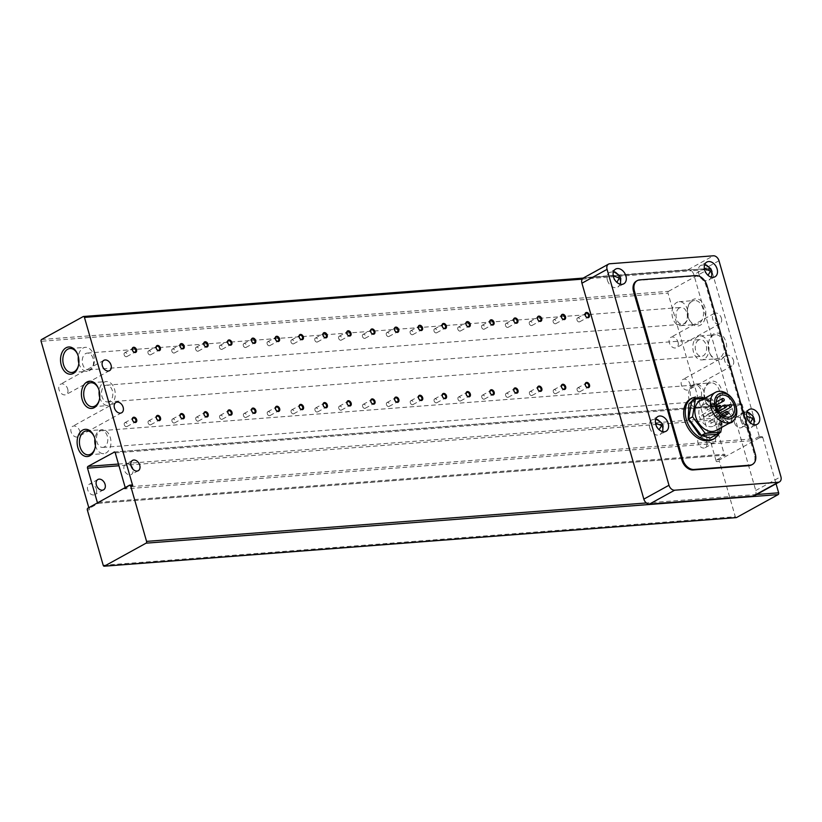 <?xml version="1.0" encoding="UTF-8"?>
<svg xmlns="http://www.w3.org/2000/svg" width="822" height="822" viewBox="0 0 822 822"><rect width="100%" height="100%" fill="white"/><g stroke="black" fill="none" stroke-linecap="round" stroke-linejoin="round"><path stroke-width="0.62" stroke-dasharray="4.11 3.08" d="M740.889 420.72A8.415 5.96 61.1 0 0 751.164 427.615A8.415 5.96 61.1 0 0 753.322 419.765A8.415 5.96 61.1 0 0 743.037 412.87A8.415 5.96 61.1 0 0 740.889 420.72M649.699 427.728A8.415 5.96 61.1 0 0 659.984 434.622A8.415 5.96 61.1 0 0 662.131 426.772A8.415 5.96 61.1 0 0 651.856 419.878A8.415 5.96 61.1 0 0 649.699 427.728M698.608 273.264A8.415 5.96 61.1 0 0 708.883 280.158A8.415 5.96 61.1 0 0 711.04 272.308A8.415 5.96 61.1 0 0 700.755 265.414A8.415 5.96 61.1 0 0 698.608 273.264M607.417 280.271A8.415 5.96 61.1 0 0 617.702 287.166A8.415 5.96 61.1 0 0 619.85 279.316A8.415 5.96 61.1 0 0 609.575 272.431A8.415 5.96 61.1 0 0 607.417 280.271M722.497 418.316A6.175 4.377 61.1 0 0 730.039 423.371A6.175 4.377 61.1 0 0 731.621 417.617A6.175 4.377 61.1 0 0 724.079 412.562A6.175 4.377 61.1 0 0 722.497 418.316M690.12 384.275A5.888 4.172 -118.9 0 1 688.61 389.762A5.888 4.172 -118.9 0 1 681.417 384.943A5.888 4.172 -118.9 0 1 682.918 379.445A5.888 4.172 -118.9 0 1 690.12 384.275M733.471 360.375A5.888 4.172 -118.9 0 1 731.96 365.862A5.888 4.172 -118.9 0 1 724.768 361.043A5.888 4.172 -118.9 0 1 726.278 355.546A5.888 4.172 -118.9 0 1 733.471 360.375M678.037 342.147A5.888 4.172 -118.9 0 1 676.527 347.634A5.888 4.172 -118.9 0 1 669.334 342.815A5.888 4.172 -118.9 0 1 670.844 337.318A5.888 4.172 -118.9 0 1 678.037 342.147M721.387 318.237A5.888 4.172 -118.9 0 1 719.887 323.734A5.888 4.172 -118.9 0 1 712.684 318.915A5.888 4.172 -118.9 0 1 714.195 313.418A5.888 4.172 -118.9 0 1 721.387 318.237M715.397 437.417A5.888 4.172 -118.9 0 1 713.897 442.914A5.888 4.172 -118.9 0 1 706.694 438.085A5.888 4.172 -118.9 0 1 708.204 432.598A5.888 4.172 -118.9 0 1 715.397 437.417M706.725 442.195A5.888 4.172 -118.9 0 1 705.225 447.692A5.888 4.172 -118.9 0 1 698.022 442.873A5.888 4.172 -118.9 0 1 699.532 437.376A5.888 4.172 -118.9 0 1 706.725 442.195M96.4 489.1A5.888 4.172 -118.9 0 1 94.89 494.597A5.888 4.172 -118.9 0 1 87.697 489.778A5.888 4.172 -118.9 0 1 89.208 484.281A5.888 4.172 -118.9 0 1 96.4 489.1M79.785 431.18A5.888 4.172 -118.9 0 1 78.285 436.677A5.888 4.172 -118.9 0 1 71.082 431.848A5.888 4.172 -118.9 0 1 72.593 426.351A5.888 4.172 -118.9 0 1 79.785 431.18M67.712 389.053A5.888 4.172 -118.9 0 1 66.202 394.539A5.888 4.172 -118.9 0 1 59.009 389.72A5.888 4.172 -118.9 0 1 60.509 384.223A5.888 4.172 -118.9 0 1 67.712 389.053M78.532 365.328A12.022 8.076 -94.4 0 0 78.614 364.999A12.022 8.076 -94.4 0 0 78.357 356.409A12.022 8.076 -94.4 0 0 77.843 354.888A12.022 8.076 -94.4 0 0 77.71 354.57M99.4 399.574A12.022 8.076 -94.4 0 0 99.483 399.235A12.022 8.076 -94.4 0 0 99.226 390.645A12.022 8.076 -94.4 0 0 98.702 389.125A12.022 8.076 -94.4 0 0 98.568 388.806M709.54 381.942A13.645 9.165 -94.4 0 0 704.485 389.649A13.645 9.165 -94.4 0 0 705.368 401.126A13.645 9.165 -94.4 0 0 716.887 407.558A13.645 9.165 -94.4 0 0 721.644 390.101A13.645 9.165 -94.4 0 0 709.54 381.942M715.243 406.119A12.022 8.076 85.6 0 1 712.931 406.828A12.022 8.076 85.6 0 1 705.101 400.458A12.022 8.076 85.6 0 1 704.32 390.358A12.022 8.076 85.6 0 1 708.78 383.566A12.022 8.076 85.6 0 1 711.092 382.867A12.022 8.076 85.6 0 1 719.836 392.464A12.022 8.076 85.6 0 1 715.243 406.119M698.659 323.786A12.022 8.076 85.6 0 1 696.347 324.485A12.022 8.076 85.6 0 1 688.517 318.124A12.022 8.076 85.6 0 1 688.004 316.604A12.022 8.076 85.6 0 1 687.747 308.014A12.022 8.076 85.6 0 1 692.196 301.232A12.022 8.076 85.6 0 1 694.508 300.523A12.022 8.076 85.6 0 1 702.861 308.414A12.022 8.076 85.6 0 1 698.659 323.786M688.199 317.066A13.645 9.165 -94.4 0 0 688.785 318.792A13.645 9.165 -94.4 0 0 700.878 324.865A13.645 9.165 -94.4 0 0 705.071 307.767A13.645 9.165 -94.4 0 0 696.224 298.787A13.645 9.165 -94.4 0 0 687.901 307.315A13.645 9.165 -94.4 0 0 688.199 317.066M713.825 333.845A13.645 9.165 -94.4 0 0 708.769 341.551A13.645 9.165 -94.4 0 0 709.653 353.028A13.645 9.165 -94.4 0 0 721.171 359.461A13.645 9.165 -94.4 0 0 725.929 342.003A13.645 9.165 -94.4 0 0 713.825 333.845M719.527 358.022A12.022 8.076 85.6 0 1 717.216 358.731A12.022 8.076 85.6 0 1 709.386 352.361A12.022 8.076 85.6 0 1 708.605 342.25A12.022 8.076 85.6 0 1 713.054 335.468A12.022 8.076 85.6 0 1 715.376 334.76A12.022 8.076 85.6 0 1 724.12 344.367A12.022 8.076 85.6 0 1 719.527 358.022M131.037 465.817A5.888 4.172 61.1 0 0 125.622 464.204A5.888 4.172 61.1 0 0 124.112 469.701A5.888 4.172 61.1 0 0 131.315 474.52A5.888 4.172 61.1 0 0 132.835 469.085M749.263 418.717A5.795 4.11 -118.9 0 1 747.784 424.121A5.795 4.11 -118.9 0 1 746.54 424.491A5.795 4.11 -118.9 0 1 740.694 419.374A5.795 4.11 -118.9 0 1 742.184 413.969A5.795 4.11 -118.9 0 1 743.417 413.6A5.795 4.11 -118.9 0 1 749.263 418.717M734.508 422.785A5.795 4.11 61.1 0 0 741.598 427.532A5.795 4.11 61.1 0 0 743.078 422.128A5.795 4.11 61.1 0 0 735.998 417.381A5.795 4.11 61.1 0 0 734.508 422.785M95.424 445.616A12.022 8.076 -94.4 0 0 95.455 445.75A12.022 8.076 -94.4 0 0 103.808 453.641A12.022 8.076 -94.4 0 0 110.312 437.561A12.022 8.076 -94.4 0 0 101.969 429.68A12.022 8.076 -94.4 0 0 94.9 438.886M95.116 447.671A12.022 8.076 -94.4 0 0 95.198 447.332A12.022 8.076 -94.4 0 0 94.941 438.743A12.022 8.076 -94.4 0 0 94.417 437.222A12.022 8.076 -94.4 0 0 94.283 436.903M78.84 363.283A12.022 8.076 -94.4 0 0 78.881 363.416A12.022 8.076 -94.4 0 0 87.224 371.297A12.022 8.076 -94.4 0 0 93.729 355.227A12.022 8.076 -94.4 0 0 85.385 347.336A12.022 8.076 -94.4 0 0 78.326 356.543M99.709 397.519A12.022 8.076 -94.4 0 0 99.739 397.653A12.022 8.076 -94.4 0 0 108.093 405.544A12.022 8.076 -94.4 0 0 114.597 389.464A12.022 8.076 -94.4 0 0 106.244 381.572A12.022 8.076 -94.4 0 0 99.185 390.779M743.848 412.048A7.018 4.973 61.1 0 0 740.55 419.035A7.018 4.973 61.1 0 0 747.619 425.221A7.018 4.973 61.1 0 0 750.907 418.234A7.018 4.973 61.1 0 0 743.848 412.048M699.871 407.301A12.022 8.076 85.6 0 1 697.559 408.01A12.022 8.076 85.6 0 1 688.815 398.413A12.022 8.076 85.6 0 1 693.398 384.747A12.022 8.076 85.6 0 1 695.71 384.049A12.022 8.076 85.6 0 1 704.454 393.646A12.022 8.076 85.6 0 1 699.871 407.301M683.288 324.967A12.022 8.076 85.6 0 1 680.976 325.666A12.022 8.076 85.6 0 1 672.232 316.069A12.022 8.076 85.6 0 1 676.825 302.414A12.022 8.076 85.6 0 1 679.136 301.705A12.022 8.076 85.6 0 1 687.88 311.302A12.022 8.076 85.6 0 1 683.288 324.967M704.156 359.204A12.022 8.076 85.6 0 1 701.834 359.913A12.022 8.076 85.6 0 1 693.09 350.306A12.022 8.076 85.6 0 1 697.683 336.65A12.022 8.076 85.6 0 1 699.995 335.941A12.022 8.076 85.6 0 1 708.739 345.548A12.022 8.076 85.6 0 1 704.156 359.204M576.972 320.005A2.199 1.562 61.1 0 0 579.654 321.803A2.199 1.562 61.1 0 0 580.219 319.748A2.199 1.562 61.1 0 0 577.527 317.95A2.199 1.562 61.1 0 0 576.972 320.005M553.134 321.834A2.199 1.562 61.1 0 0 555.816 323.632A2.199 1.562 61.1 0 0 556.381 321.587A2.199 1.562 61.1 0 0 553.699 319.779A2.199 1.562 61.1 0 0 553.134 321.834M529.306 323.663A2.199 1.562 61.1 0 0 531.988 325.461A2.199 1.562 61.1 0 0 532.553 323.416A2.199 1.562 61.1 0 0 529.861 321.618A2.199 1.562 61.1 0 0 529.306 323.663M505.468 325.491A2.199 1.562 61.1 0 0 508.15 327.3A2.199 1.562 61.1 0 0 508.715 325.245A2.199 1.562 61.1 0 0 506.033 323.447A2.199 1.562 61.1 0 0 505.468 325.491M481.641 327.331A2.199 1.562 61.1 0 0 484.322 329.129A2.199 1.562 61.1 0 0 484.888 327.074A2.199 1.562 61.1 0 0 482.195 325.276A2.199 1.562 61.1 0 0 481.641 327.331M457.803 329.16A2.199 1.562 61.1 0 0 460.484 330.958A2.199 1.562 61.1 0 0 461.05 328.913A2.199 1.562 61.1 0 0 458.368 327.105A2.199 1.562 61.1 0 0 457.803 329.16M433.975 330.989A2.199 1.562 61.1 0 0 436.657 332.787A2.199 1.562 61.1 0 0 437.222 330.742A2.199 1.562 61.1 0 0 434.53 328.944A2.199 1.562 61.1 0 0 433.975 330.989M410.137 332.818A2.199 1.562 61.1 0 0 412.819 334.626A2.199 1.562 61.1 0 0 413.384 332.571A2.199 1.562 61.1 0 0 410.702 330.773A2.199 1.562 61.1 0 0 410.137 332.818M386.309 334.657A2.199 1.562 61.1 0 0 388.991 336.455A2.199 1.562 61.1 0 0 389.556 334.4A2.199 1.562 61.1 0 0 386.864 332.602A2.199 1.562 61.1 0 0 386.309 334.657M362.471 336.486A2.199 1.562 61.1 0 0 365.153 338.284A2.199 1.562 61.1 0 0 365.718 336.239A2.199 1.562 61.1 0 0 363.036 334.431A2.199 1.562 61.1 0 0 362.471 336.486M338.643 338.315A2.199 1.562 61.1 0 0 341.325 340.113A2.199 1.562 61.1 0 0 341.89 338.068A2.199 1.562 61.1 0 0 339.198 336.27A2.199 1.562 61.1 0 0 338.643 338.315M314.805 340.144A2.199 1.562 61.1 0 0 317.487 341.952A2.199 1.562 61.1 0 0 318.052 339.897A2.199 1.562 61.1 0 0 315.371 338.099A2.199 1.562 61.1 0 0 314.805 340.144M290.978 341.983A2.199 1.562 61.1 0 0 293.66 343.781A2.199 1.562 61.1 0 0 294.225 341.726A2.199 1.562 61.1 0 0 291.533 339.928A2.199 1.562 61.1 0 0 290.978 341.983M267.14 343.812A2.199 1.562 61.1 0 0 269.822 345.61A2.199 1.562 61.1 0 0 270.387 343.565A2.199 1.562 61.1 0 0 267.705 341.757A2.199 1.562 61.1 0 0 267.14 343.812M243.312 345.641A2.199 1.562 61.1 0 0 245.994 347.439A2.199 1.562 61.1 0 0 246.559 345.394A2.199 1.562 61.1 0 0 243.867 343.596A2.199 1.562 61.1 0 0 243.312 345.641M219.474 347.47A2.199 1.562 61.1 0 0 222.156 349.278A2.199 1.562 61.1 0 0 222.721 347.223A2.199 1.562 61.1 0 0 220.039 345.425A2.199 1.562 61.1 0 0 219.474 347.47M195.646 349.309A2.199 1.562 61.1 0 0 198.328 351.107A2.199 1.562 61.1 0 0 198.893 349.052A2.199 1.562 61.1 0 0 196.201 347.254A2.199 1.562 61.1 0 0 195.646 349.309M171.808 351.138A2.199 1.562 61.1 0 0 174.49 352.936A2.199 1.562 61.1 0 0 175.055 350.891A2.199 1.562 61.1 0 0 172.373 349.093A2.199 1.562 61.1 0 0 171.808 351.138M147.981 352.967A2.199 1.562 61.1 0 0 150.662 354.765A2.199 1.562 61.1 0 0 151.227 352.72A2.199 1.562 61.1 0 0 148.535 350.922A2.199 1.562 61.1 0 0 147.981 352.967M124.143 354.806A2.199 1.562 61.1 0 0 126.824 356.604A2.199 1.562 61.1 0 0 127.389 354.549A2.199 1.562 61.1 0 0 124.708 352.751A2.199 1.562 61.1 0 0 124.143 354.806M577.116 389.957A2.199 1.562 61.1 0 0 579.798 391.755A2.199 1.562 61.1 0 0 580.363 389.71A2.199 1.562 61.1 0 0 577.681 387.902A2.199 1.562 61.1 0 0 577.116 389.957M553.288 391.786A2.199 1.562 61.1 0 0 555.97 393.584A2.199 1.562 61.1 0 0 556.535 391.539A2.199 1.562 61.1 0 0 553.843 389.741A2.199 1.562 61.1 0 0 553.288 391.786M529.45 393.625A2.199 1.562 61.1 0 0 532.132 395.423A2.199 1.562 61.1 0 0 532.697 393.368A2.199 1.562 61.1 0 0 530.015 391.57A2.199 1.562 61.1 0 0 529.45 393.625M505.622 395.454A2.199 1.562 61.1 0 0 508.304 397.252A2.199 1.562 61.1 0 0 508.869 395.197A2.199 1.562 61.1 0 0 506.177 393.399A2.199 1.562 61.1 0 0 505.622 395.454M481.784 397.283A2.199 1.562 61.1 0 0 484.466 399.081A2.199 1.562 61.1 0 0 485.031 397.036A2.199 1.562 61.1 0 0 482.35 395.238A2.199 1.562 61.1 0 0 481.784 397.283M457.957 399.112A2.199 1.562 61.1 0 0 460.639 400.92A2.199 1.562 61.1 0 0 461.204 398.865A2.199 1.562 61.1 0 0 458.512 397.067A2.199 1.562 61.1 0 0 457.957 399.112M434.119 400.951A2.199 1.562 61.1 0 0 436.801 402.749A2.199 1.562 61.1 0 0 437.366 400.694A2.199 1.562 61.1 0 0 434.684 398.896A2.199 1.562 61.1 0 0 434.119 400.951M410.291 402.78A2.199 1.562 61.1 0 0 412.973 404.578A2.199 1.562 61.1 0 0 413.538 402.533A2.199 1.562 61.1 0 0 410.846 400.725A2.199 1.562 61.1 0 0 410.291 402.78M386.453 404.609A2.199 1.562 61.1 0 0 389.135 406.407A2.199 1.562 61.1 0 0 389.7 404.362A2.199 1.562 61.1 0 0 387.018 402.564A2.199 1.562 61.1 0 0 386.453 404.609M362.625 406.438A2.199 1.562 61.1 0 0 365.307 408.246A2.199 1.562 61.1 0 0 365.872 406.191A2.199 1.562 61.1 0 0 363.18 404.393A2.199 1.562 61.1 0 0 362.625 406.438M338.787 408.277A2.199 1.562 61.1 0 0 341.469 410.075A2.199 1.562 61.1 0 0 342.034 408.02A2.199 1.562 61.1 0 0 339.352 406.222A2.199 1.562 61.1 0 0 338.787 408.277M314.96 410.106A2.199 1.562 61.1 0 0 317.641 411.904A2.199 1.562 61.1 0 0 318.206 409.859A2.199 1.562 61.1 0 0 315.514 408.051A2.199 1.562 61.1 0 0 314.96 410.106M291.122 411.935A2.199 1.562 61.1 0 0 293.803 413.733A2.199 1.562 61.1 0 0 294.368 411.688A2.199 1.562 61.1 0 0 291.687 409.89A2.199 1.562 61.1 0 0 291.122 411.935M267.294 413.764A2.199 1.562 61.1 0 0 269.976 415.572A2.199 1.562 61.1 0 0 270.541 413.517A2.199 1.562 61.1 0 0 267.849 411.719A2.199 1.562 61.1 0 0 267.294 413.764M243.456 415.603A2.199 1.562 61.1 0 0 246.138 417.401A2.199 1.562 61.1 0 0 246.703 415.346A2.199 1.562 61.1 0 0 244.021 413.548A2.199 1.562 61.1 0 0 243.456 415.603M219.628 417.432A2.199 1.562 61.1 0 0 222.31 419.23A2.199 1.562 61.1 0 0 222.875 417.186A2.199 1.562 61.1 0 0 220.183 415.377A2.199 1.562 61.1 0 0 219.628 417.432M195.79 419.261A2.199 1.562 61.1 0 0 198.472 421.059A2.199 1.562 61.1 0 0 199.037 419.015A2.199 1.562 61.1 0 0 196.355 417.216A2.199 1.562 61.1 0 0 195.79 419.261M171.962 421.09A2.199 1.562 61.1 0 0 174.644 422.898A2.199 1.562 61.1 0 0 175.209 420.843A2.199 1.562 61.1 0 0 172.517 419.045A2.199 1.562 61.1 0 0 171.962 421.09M148.124 422.929A2.199 1.562 61.1 0 0 150.806 424.727A2.199 1.562 61.1 0 0 151.371 422.672A2.199 1.562 61.1 0 0 148.69 420.874A2.199 1.562 61.1 0 0 148.124 422.929M124.297 424.758A2.199 1.562 61.1 0 0 126.978 426.556A2.199 1.562 61.1 0 0 127.544 424.512A2.199 1.562 61.1 0 0 124.852 422.703A2.199 1.562 61.1 0 0 124.297 424.758M693.614 385.497A8.415 5.651 -94.4 0 0 690.398 395.063A8.415 5.651 -94.4 0 0 696.522 401.783A8.415 5.651 -94.4 0 0 698.145 401.29A8.415 5.651 -94.4 0 0 701.361 391.724A8.415 5.651 -94.4 0 0 695.237 385.004A8.415 5.651 -94.4 0 0 693.614 385.497M104.394 446.921A8.415 5.651 85.6 0 1 102.781 447.415A8.415 5.651 85.6 0 1 96.647 440.695A8.415 5.651 85.6 0 1 99.863 431.129A8.415 5.651 85.6 0 1 101.486 430.636A8.415 5.651 85.6 0 1 107.61 437.355A8.415 5.651 85.6 0 1 104.394 446.921M679.414 307.942A8.415 5.651 -94.4 0 0 676.198 317.508A8.415 5.651 -94.4 0 0 682.322 324.238A8.415 5.651 -94.4 0 0 683.945 323.745A8.415 5.651 -94.4 0 0 687.161 314.179A8.415 5.651 -94.4 0 0 681.027 307.449A8.415 5.651 -94.4 0 0 679.414 307.942M90.194 369.376A8.415 5.651 85.6 0 1 88.571 369.869A8.415 5.651 85.6 0 1 82.447 363.149A8.415 5.651 85.6 0 1 85.663 353.573A8.415 5.651 85.6 0 1 87.286 353.08A8.415 5.651 85.6 0 1 93.41 359.81A8.415 5.651 85.6 0 1 90.194 369.376M698.649 340.031A8.415 5.651 -94.4 0 0 695.433 349.597A8.415 5.651 -94.4 0 0 701.567 356.316A8.415 5.651 -94.4 0 0 703.18 355.823A8.415 5.651 -94.4 0 0 706.396 346.257A8.415 5.651 -94.4 0 0 700.272 339.537A8.415 5.651 -94.4 0 0 698.649 340.031M109.429 401.455A8.415 5.651 85.6 0 1 107.816 401.948A8.415 5.651 85.6 0 1 101.692 395.228A8.415 5.651 85.6 0 1 104.908 385.662A8.415 5.651 85.6 0 1 106.521 385.169A8.415 5.651 85.6 0 1 112.645 391.889A8.415 5.651 85.6 0 1 109.429 401.455M690.675 398.814A23.15 16.399 -118.9 0 1 718.952 417.771A23.15 16.399 -118.9 0 1 713.023 439.359M729.957 422.806A6.175 4.377 -118.9 0 1 724.233 417.36A6.175 4.377 -118.9 0 1 725.816 411.606A6.175 4.377 -118.9 0 1 733.347 416.662A6.175 4.377 -118.9 0 1 733.234 420.772M699.964 400.9A16.83 11.929 -118.9 0 1 720.524 414.689A16.83 11.929 -118.9 0 1 716.219 430.389M699.388 416.312A11.785 8.343 61.1 0 0 713.784 425.96A11.785 8.343 61.1 0 0 716.794 414.976A11.785 8.343 61.1 0 0 702.409 405.318A11.785 8.343 61.1 0 0 699.388 416.312M707.054 415.716A1.408 0.997 -118.9 0 1 709.129 415.562A1.408 0.997 -118.9 0 1 707.054 415.716M705.173 409.14A1.408 0.997 -118.9 0 1 707.239 408.976A1.408 0.997 -118.9 0 1 705.173 409.14M708.944 422.303A1.408 0.997 -118.9 0 1 711.02 422.148A1.408 0.997 -118.9 0 1 708.944 422.303M701.875 416.117A1.408 0.997 -118.9 0 1 703.951 415.963A1.408 0.997 -118.9 0 1 701.875 416.117M712.242 415.326A1.408 0.997 -118.9 0 1 714.308 415.161A1.408 0.997 -118.9 0 1 712.242 415.326M88.797 507.657L89.423 509.825L87.348 509.979M754.319 495.758A5.61 3.976 61.1 0 0 755.48 494.577A5.61 3.976 61.1 0 0 755.757 490.518L693.84 274.61A5.61 3.976 61.1 0 0 691.302 270.767L711.359 269.226L759.682 437.746A1.408 0.945 85.6 0 0 758.439 436.903L751.503 440.726A1.408 0.945 -94.4 0 0 751.996 438.938L742.174 404.701A1.408 0.945 -94.4 0 0 740.93 403.869L714.914 418.203A1.408 0.945 -94.4 0 0 714.431 420.001L724.244 454.227A1.408 0.945 -94.4 0 0 725.487 455.069L716.815 459.847A1.408 0.945 -94.4 0 0 716.332 461.645L668.009 293.125L41.1 341.305M103.202 565.279L735.289 516.699L719.435 461.409L716.332 461.645M735.289 516.699A1.408 0.945 -94.4 0 0 735.988 517.583M725.487 455.069L98.578 503.249L89.906 508.027A1.408 0.945 -94.4 0 0 89.423 509.825M98.578 503.249A1.408 0.945 85.6 0 1 97.53 502.848M125.16 487.61A1.408 0.945 85.6 0 1 124.595 488.905L751.503 440.726M129.455 485.247L131.53 485.083L124.595 488.905M41.593 339.517L668.502 291.337A1.408 0.945 -94.4 0 0 668.009 293.125M711.359 269.226A1.408 0.945 -94.4 0 0 710.116 268.393L83.207 316.573M668.502 291.337L710.116 268.393M716.815 459.847L719.928 459.611A1.408 0.945 -94.4 0 0 719.435 461.409M759.682 437.746L762.795 437.51A1.408 0.945 -94.4 0 0 761.552 436.667L719.928 459.611M762.795 437.51L776.06 483.768M756.61 494.495L646.38 502.961M582.202 279.151L691.302 270.767A5.61 3.976 61.1 0 0 688.189 269.667L584.565 277.63A5.61 3.976 61.1 0 0 583.363 277.98M636.433 281.073A11.22 7.953 -118.9 0 1 638.828 280.364L694.785 276.069A11.22 7.953 -118.9 0 1 706.098 285.964L754.421 454.474A11.22 7.953 -118.9 0 1 751.544 464.944M716.969 434.263L719.836 416.548L707.146 400.037L691.59 401.228M707.146 400.037L710.968 397.93L704.444 398.434M719.836 416.548L723.648 414.442L710.968 397.93M721.541 427.45L723.648 414.442M750.291 422.744L746.592 419.045L746.695 416.209M659.1 429.752L655.411 426.053L655.504 423.227M708.009 275.288L704.31 271.599L704.413 268.763M616.819 282.295L613.13 278.607L613.222 275.771M692.237 397.951A23.15 16.399 -118.9 0 1 720.514 416.908A23.15 16.399 -118.9 0 1 714.585 438.496M704.69 398.29L715.592 406.911L720.339 416.507L718.562 433.379M731.446 417.216C734.221 422.436 724.675 423.176 724.398 417.761C721.624 412.541 731.179 411.812 731.446 417.216M87.841 508.191L89.906 508.027M758.439 436.903L761.552 436.667M714.431 420.001L118.964 465.766M98.476 502.324L724.244 454.227M740.93 403.869L114.577 452.008M118.471 464.05L714.914 418.203M751.996 438.938L125.088 487.117M115.265 452.881L742.174 404.701M718.993 260.749L693.84 274.61M755.757 490.518L780.9 476.657M609.708 263.77L584.565 277.63M688.189 269.667L713.332 255.796M754.421 454.474L755.284 454.001M706.961 285.481L706.098 285.964M694.785 276.069L695.648 275.586M639.701 279.891L638.828 280.364M757.237 424.265L751.164 427.615L753.897 424.686M666.046 431.273L659.984 434.622L662.707 431.694M714.955 276.819L708.883 280.158L711.616 277.23M623.764 283.826L617.702 287.166L620.435 284.237M720.103 432.536L721.192 429.608M721.665 427.389L720.822 416.6L714.863 405.287L705.41 397.899M731.775 422.416L730.881 422.744M731.498 421.963L731.929 417.309L729.453 413.456C729.597 412.51 727.809 412.202 724.079 412.562L725.816 411.606M731.96 365.862L688.61 389.762M719.887 323.734L676.527 347.634M705.225 447.692L713.897 442.914M103.562 489.82L94.89 494.597M121.635 412.767L78.285 436.677M109.552 370.64L66.202 394.539M78.614 364.999L78.45 365.698M99.483 399.235L99.318 399.934M705.101 400.458L705.368 401.126M704.32 390.358L704.485 389.649M688.517 318.124L688.785 318.792M709.386 352.361L709.653 353.028M708.605 342.25L708.769 341.551M138.25 470.698L131.315 474.52M741.598 427.532L747.784 424.121M88.427 454.823L103.808 453.641M71.853 372.479L87.224 371.297M92.711 406.726L108.093 405.544M697.559 408.01L712.931 406.828M680.976 325.666L696.347 324.485M701.834 359.913L717.216 358.731M579.654 321.803L587.946 317.23M555.816 323.632L564.118 319.059M531.988 325.461L540.28 320.888M508.15 327.3L516.452 322.717M484.322 329.129L492.614 324.556M460.484 330.958L468.787 326.385M436.657 332.787L444.949 328.214M412.819 334.626L421.121 330.054M388.991 336.455L397.283 331.883M365.153 338.284L373.455 333.711M341.325 340.113L349.617 335.54M317.487 341.952L325.789 337.38M293.66 343.781L301.951 339.209M269.822 345.61L278.124 341.038M245.994 347.439L254.286 342.866M222.156 349.278L230.458 344.706M198.328 351.107L206.62 346.535M174.49 352.936L182.792 348.364M150.662 354.765L158.954 350.193M126.824 356.604L135.127 352.032M579.798 391.755L588.1 387.183M555.97 393.584L564.262 389.012M532.132 395.423L540.434 390.851M508.304 397.252L516.596 392.68M484.466 399.081L492.768 394.509M460.639 400.92L468.93 396.338M436.801 402.749L445.103 398.177M412.973 404.578L421.265 400.006M389.135 406.407L397.437 401.835M365.307 408.246L373.599 403.674M341.469 410.075L349.771 405.503M317.641 411.904L325.933 407.332M293.803 413.733L302.106 409.161M269.976 415.572L278.268 411M246.138 417.401L254.44 412.829M222.31 419.23L230.602 414.658M198.472 421.059L206.774 416.487M174.644 422.898L182.936 418.326M150.806 424.727L159.108 420.155M126.978 426.556L135.27 421.984M102.781 447.415L696.522 401.783M88.571 369.869L682.322 324.238M107.816 401.948L701.567 356.316M713.784 425.96L731.128 416.405M707.413 414.411L721.007 406.921M705.533 407.825L716.209 401.937M709.304 420.998L721.449 414.298M702.235 414.812L716.753 406.808M712.602 414.011L726.186 406.52M726.278 355.546L682.918 379.445M714.195 313.418L670.844 337.318M699.532 437.376L708.204 432.598M97.88 479.503L89.208 484.281M115.943 402.451L72.593 426.351M103.87 360.324L60.509 384.223M94.417 437.222L94.15 436.554M95.198 447.332L95.033 448.031M77.843 354.888L77.576 354.22M98.702 389.125L98.434 388.457M687.747 308.014L687.901 307.315M583.199 278.083L710.383 268.311M132.558 460.382L125.622 464.204M758.706 436.821L761.819 436.585M98.311 503.331L725.22 455.152M114.299 451.966L741.197 403.787M735.998 417.381L742.184 413.969M86.587 430.862L101.969 429.68M70.014 348.518L85.385 347.336M90.872 382.754L106.244 381.572M695.71 384.049L711.092 382.867M679.136 301.705L694.508 300.523M699.995 335.941L715.376 334.76M577.527 317.95L585.829 313.377M553.699 319.779L561.991 315.206M529.861 321.618L538.163 317.035M506.033 323.447L514.325 318.874M482.195 325.276L490.498 320.703M458.368 327.105L466.66 322.532M434.53 328.944L442.832 324.371M410.702 330.773L418.994 326.2M386.864 332.602L395.166 328.029M363.036 334.431L371.328 329.858M339.198 336.27L347.5 331.698M315.371 338.099L323.663 333.527M291.533 339.928L299.835 335.355M267.705 341.757L275.997 337.184M243.867 343.596L252.169 339.024M220.039 345.425L228.331 340.853M196.201 347.254L204.503 342.682M172.373 349.093L180.665 344.51M148.535 350.922L156.838 346.35M124.708 352.751L133 348.179M577.681 387.902L585.973 383.329M553.843 389.741L562.145 385.169M530.015 391.57L538.307 386.998M506.177 393.399L514.48 388.827M482.35 395.238L490.642 390.656M458.512 397.067L466.814 392.495M434.684 398.896L442.976 394.324M410.846 400.725L419.148 396.153M387.018 402.564L395.31 397.992M363.18 404.393L371.482 399.821M339.352 406.222L347.644 401.65M315.514 408.051L323.817 403.479M291.687 409.89L299.979 405.318M267.849 411.719L276.151 407.147M244.021 413.548L252.313 408.976M220.183 415.377L228.485 410.805M196.355 417.216L204.647 412.644M172.517 419.045L180.819 414.473M148.69 420.874L156.981 416.302M124.852 422.703L133.154 418.131M746.972 412.12L743.037 412.87L749.109 409.52M655.792 419.138L651.856 419.878L657.919 416.528M704.69 264.674L700.755 265.414L706.828 262.074M613.51 271.681L609.575 272.431L615.637 269.082M101.486 430.636L695.237 385.004M87.286 353.08L681.027 307.449M106.521 385.169L700.272 339.537M702.409 405.318L719.743 395.762M708.769 416.867L718.86 411.308M706.889 410.291L716.352 405.071M710.66 423.453L724.018 416.086M703.591 417.268L717.781 409.448M713.948 416.477L720.185 413.034"/><path stroke-width="1.23" d="M105.072 484.322A5.888 4.172 -118.9 0 1 103.562 489.82A5.888 4.172 -118.9 0 1 96.369 484.99A5.888 4.172 -118.9 0 1 97.88 479.503A5.888 4.172 -118.9 0 1 105.072 484.322M123.146 407.28A5.888 4.172 -118.9 0 1 121.635 412.767A5.888 4.172 -118.9 0 1 114.443 407.948A5.888 4.172 -118.9 0 1 115.943 402.451A5.888 4.172 -118.9 0 1 123.146 407.28M111.062 365.153A5.888 4.172 -118.9 0 1 109.552 370.64A5.888 4.172 -118.9 0 1 102.36 365.821A5.888 4.172 -118.9 0 1 103.87 360.324A5.888 4.172 -118.9 0 1 111.062 365.153M94.283 436.903A12.022 8.076 -94.4 0 0 86.587 430.862A12.022 8.076 -94.4 0 0 84.276 431.56A12.022 8.076 -94.4 0 0 80.083 446.932A12.022 8.076 -94.4 0 0 88.427 454.823A12.022 8.076 -94.4 0 0 90.749 454.114A12.022 8.076 -94.4 0 0 95.116 447.671M82.632 430.122A13.645 9.165 -94.4 0 0 77.874 447.579A13.645 9.165 -94.4 0 0 89.978 455.737A13.645 9.165 -94.4 0 0 95.033 448.031A13.645 9.165 -94.4 0 0 94.15 436.554A13.645 9.165 -94.4 0 0 82.632 430.122M61.29 365.245A13.645 9.165 -94.4 0 0 70.137 374.216A13.645 9.165 -94.4 0 0 78.45 365.698A13.645 9.165 -94.4 0 0 78.162 355.947A13.645 9.165 -94.4 0 0 77.576 354.22A13.645 9.165 -94.4 0 0 65.483 348.138A13.645 9.165 -94.4 0 0 61.29 365.245M77.71 354.57A12.022 8.076 -94.4 0 0 70.014 348.518A12.022 8.076 -94.4 0 0 63.5 364.598A12.022 8.076 -94.4 0 0 71.853 372.479A12.022 8.076 -94.4 0 0 78.532 365.328M82.159 399.482A13.645 9.165 -94.4 0 0 90.995 408.452A13.645 9.165 -94.4 0 0 99.318 399.934A13.645 9.165 -94.4 0 0 99.02 390.183A13.645 9.165 -94.4 0 0 98.434 388.457A13.645 9.165 -94.4 0 0 86.341 382.374A13.645 9.165 -94.4 0 0 82.159 399.482M98.568 388.806A12.022 8.076 -94.4 0 0 90.872 382.754A12.022 8.076 -94.4 0 0 84.368 398.834A12.022 8.076 -94.4 0 0 92.711 406.726A12.022 8.076 -94.4 0 0 99.4 399.574M585.264 315.422A2.199 1.562 61.1 0 0 587.473 317.364A2.199 1.562 61.1 0 0 587.946 317.23A2.199 1.562 61.1 0 0 588.511 315.175A2.199 1.562 61.1 0 0 586.292 313.244A2.199 1.562 61.1 0 0 585.829 313.377A2.199 1.562 61.1 0 0 585.264 315.422M586.507 312.463A2.805 1.983 61.1 0 0 585.192 315.258A2.805 1.983 61.1 0 0 588.018 317.724A2.805 1.983 61.1 0 0 589.333 314.939A2.805 1.983 61.1 0 0 586.507 312.463M132.835 469.085A5.888 4.172 61.1 0 0 132.815 469.033A5.888 4.172 61.1 0 0 131.037 465.817M131.047 465.869A5.888 4.172 61.1 0 0 138.25 470.698A5.888 4.172 61.1 0 0 139.75 465.201A5.888 4.172 61.1 0 0 132.558 460.382A5.888 4.172 61.1 0 0 131.047 465.869M561.426 317.261A2.199 1.562 61.1 0 0 563.645 319.193A2.199 1.562 61.1 0 0 564.118 319.059A2.199 1.562 61.1 0 0 564.673 317.004A2.199 1.562 61.1 0 0 562.464 315.073A2.199 1.562 61.1 0 0 561.991 315.206A2.199 1.562 61.1 0 0 561.426 317.261M562.669 314.292A2.805 1.983 61.1 0 0 561.354 317.087A2.805 1.983 61.1 0 0 564.18 319.563A2.805 1.983 61.1 0 0 565.505 316.768A2.805 1.983 61.1 0 0 562.669 314.292M537.598 319.09A2.199 1.562 61.1 0 0 539.807 321.032A2.199 1.562 61.1 0 0 540.28 320.888A2.199 1.562 61.1 0 0 540.845 318.844A2.199 1.562 61.1 0 0 538.626 316.902A2.199 1.562 61.1 0 0 538.163 317.035A2.199 1.562 61.1 0 0 537.598 319.09M538.842 316.121A2.805 1.983 61.1 0 0 537.526 318.915A2.805 1.983 61.1 0 0 540.352 321.392A2.805 1.983 61.1 0 0 541.667 318.597A2.805 1.983 61.1 0 0 538.842 316.121M513.76 320.919A2.199 1.562 61.1 0 0 515.98 322.861A2.199 1.562 61.1 0 0 516.452 322.717A2.199 1.562 61.1 0 0 517.007 320.672A2.199 1.562 61.1 0 0 514.798 318.731A2.199 1.562 61.1 0 0 514.325 318.874A2.199 1.562 61.1 0 0 513.76 320.919M515.004 317.96A2.805 1.983 61.1 0 0 513.688 320.744A2.805 1.983 61.1 0 0 516.514 323.221A2.805 1.983 61.1 0 0 517.839 320.426A2.805 1.983 61.1 0 0 515.004 317.96M489.933 322.758A2.199 1.562 61.1 0 0 492.142 324.69A2.199 1.562 61.1 0 0 492.614 324.556A2.199 1.562 61.1 0 0 493.179 322.501A2.199 1.562 61.1 0 0 490.96 320.57A2.199 1.562 61.1 0 0 490.498 320.703A2.199 1.562 61.1 0 0 489.933 322.758M491.176 319.789A2.805 1.983 61.1 0 0 489.861 322.584A2.805 1.983 61.1 0 0 492.686 325.05A2.805 1.983 61.1 0 0 494.001 322.265A2.805 1.983 61.1 0 0 491.176 319.789M466.095 324.587A2.199 1.562 61.1 0 0 468.314 326.519A2.199 1.562 61.1 0 0 468.787 326.385A2.199 1.562 61.1 0 0 469.341 324.33A2.199 1.562 61.1 0 0 467.132 322.399A2.199 1.562 61.1 0 0 466.66 322.532A2.199 1.562 61.1 0 0 466.095 324.587M467.338 321.618A2.805 1.983 61.1 0 0 466.023 324.413A2.805 1.983 61.1 0 0 468.848 326.889A2.805 1.983 61.1 0 0 470.174 324.094A2.805 1.983 61.1 0 0 467.338 321.618M442.267 326.416A2.199 1.562 61.1 0 0 444.476 328.358A2.199 1.562 61.1 0 0 444.949 328.214A2.199 1.562 61.1 0 0 445.514 326.17A2.199 1.562 61.1 0 0 443.294 324.228A2.199 1.562 61.1 0 0 442.832 324.371A2.199 1.562 61.1 0 0 442.267 326.416M443.51 323.447A2.805 1.983 61.1 0 0 442.195 326.242A2.805 1.983 61.1 0 0 445.021 328.718A2.805 1.983 61.1 0 0 446.336 325.923A2.805 1.983 61.1 0 0 443.51 323.447M418.429 328.245A2.199 1.562 61.1 0 0 420.648 330.187A2.199 1.562 61.1 0 0 421.121 330.054A2.199 1.562 61.1 0 0 421.676 327.999A2.199 1.562 61.1 0 0 419.467 326.057A2.199 1.562 61.1 0 0 418.994 326.2A2.199 1.562 61.1 0 0 418.429 328.245M419.672 325.286A2.805 1.983 61.1 0 0 418.357 328.081A2.805 1.983 61.1 0 0 421.183 330.547A2.805 1.983 61.1 0 0 422.508 327.762A2.805 1.983 61.1 0 0 419.672 325.286M394.601 330.084A2.199 1.562 61.1 0 0 396.81 332.016A2.199 1.562 61.1 0 0 397.283 331.883A2.199 1.562 61.1 0 0 397.848 329.828A2.199 1.562 61.1 0 0 395.629 327.896A2.199 1.562 61.1 0 0 395.166 328.029A2.199 1.562 61.1 0 0 394.601 330.084M395.844 327.115A2.805 1.983 61.1 0 0 394.529 329.91A2.805 1.983 61.1 0 0 397.355 332.386A2.805 1.983 61.1 0 0 398.67 329.591A2.805 1.983 61.1 0 0 395.844 327.115M370.763 331.913A2.199 1.562 61.1 0 0 372.983 333.845A2.199 1.562 61.1 0 0 373.455 333.711A2.199 1.562 61.1 0 0 374.01 331.667A2.199 1.562 61.1 0 0 371.801 329.725A2.199 1.562 61.1 0 0 371.328 329.858A2.199 1.562 61.1 0 0 370.763 331.913M372.006 328.944A2.805 1.983 61.1 0 0 370.691 331.739A2.805 1.983 61.1 0 0 373.517 334.215A2.805 1.983 61.1 0 0 374.842 331.42A2.805 1.983 61.1 0 0 372.006 328.944M346.935 333.742A2.199 1.562 61.1 0 0 349.145 335.684A2.199 1.562 61.1 0 0 349.617 335.54A2.199 1.562 61.1 0 0 350.182 333.496A2.199 1.562 61.1 0 0 347.963 331.554A2.199 1.562 61.1 0 0 347.5 331.698A2.199 1.562 61.1 0 0 346.935 333.742M348.179 330.783A2.805 1.983 61.1 0 0 346.863 333.568A2.805 1.983 61.1 0 0 349.689 336.044A2.805 1.983 61.1 0 0 351.004 333.249A2.805 1.983 61.1 0 0 348.179 330.783M323.097 335.571A2.199 1.562 61.1 0 0 325.317 337.513A2.199 1.562 61.1 0 0 325.789 337.38A2.199 1.562 61.1 0 0 326.344 335.325A2.199 1.562 61.1 0 0 324.135 333.383A2.199 1.562 61.1 0 0 323.663 333.527A2.199 1.562 61.1 0 0 323.097 335.571M324.341 332.612A2.805 1.983 61.1 0 0 323.025 335.407A2.805 1.983 61.1 0 0 325.851 337.873A2.805 1.983 61.1 0 0 327.177 335.088A2.805 1.983 61.1 0 0 324.341 332.612M299.27 337.41A2.199 1.562 61.1 0 0 301.479 339.342A2.199 1.562 61.1 0 0 301.951 339.209A2.199 1.562 61.1 0 0 302.517 337.154A2.199 1.562 61.1 0 0 300.297 335.222A2.199 1.562 61.1 0 0 299.835 335.355A2.199 1.562 61.1 0 0 299.27 337.41M300.513 334.441A2.805 1.983 61.1 0 0 299.198 337.236A2.805 1.983 61.1 0 0 302.023 339.712A2.805 1.983 61.1 0 0 303.339 336.917A2.805 1.983 61.1 0 0 300.513 334.441M275.432 339.239A2.199 1.562 61.1 0 0 277.651 341.181A2.199 1.562 61.1 0 0 278.124 341.038A2.199 1.562 61.1 0 0 278.679 338.993A2.199 1.562 61.1 0 0 276.469 337.051A2.199 1.562 61.1 0 0 275.997 337.184A2.199 1.562 61.1 0 0 275.432 339.239M276.675 336.27A2.805 1.983 61.1 0 0 275.36 339.065A2.805 1.983 61.1 0 0 278.185 341.541A2.805 1.983 61.1 0 0 279.511 338.746A2.805 1.983 61.1 0 0 276.675 336.27M251.604 341.068A2.199 1.562 61.1 0 0 253.823 343.01A2.199 1.562 61.1 0 0 254.286 342.866A2.199 1.562 61.1 0 0 254.851 340.822A2.199 1.562 61.1 0 0 252.631 338.88A2.199 1.562 61.1 0 0 252.169 339.024A2.199 1.562 61.1 0 0 251.604 341.068M252.847 338.109A2.805 1.983 61.1 0 0 251.532 340.894A2.805 1.983 61.1 0 0 254.358 343.37A2.805 1.983 61.1 0 0 255.673 340.575A2.805 1.983 61.1 0 0 252.847 338.109M227.766 342.897A2.199 1.562 61.1 0 0 229.985 344.839A2.199 1.562 61.1 0 0 230.458 344.706A2.199 1.562 61.1 0 0 231.013 342.651A2.199 1.562 61.1 0 0 228.804 340.709A2.199 1.562 61.1 0 0 228.331 340.853A2.199 1.562 61.1 0 0 227.766 342.897M229.009 339.938A2.805 1.983 61.1 0 0 227.694 342.733A2.805 1.983 61.1 0 0 230.52 345.199A2.805 1.983 61.1 0 0 231.845 342.414A2.805 1.983 61.1 0 0 229.009 339.938M203.938 344.737A2.199 1.562 61.1 0 0 206.158 346.668A2.199 1.562 61.1 0 0 206.62 346.535A2.199 1.562 61.1 0 0 207.185 344.48A2.199 1.562 61.1 0 0 204.966 342.548A2.199 1.562 61.1 0 0 204.503 342.682A2.199 1.562 61.1 0 0 203.938 344.737M205.181 341.767A2.805 1.983 61.1 0 0 203.866 344.562A2.805 1.983 61.1 0 0 206.692 347.038A2.805 1.983 61.1 0 0 208.007 344.243A2.805 1.983 61.1 0 0 205.181 341.767M180.1 346.565A2.199 1.562 61.1 0 0 182.32 348.507A2.199 1.562 61.1 0 0 182.792 348.364A2.199 1.562 61.1 0 0 183.347 346.319A2.199 1.562 61.1 0 0 181.138 344.377A2.199 1.562 61.1 0 0 180.665 344.51A2.199 1.562 61.1 0 0 180.1 346.565M181.343 343.596A2.805 1.983 61.1 0 0 180.028 346.391A2.805 1.983 61.1 0 0 182.854 348.867A2.805 1.983 61.1 0 0 184.179 346.072A2.805 1.983 61.1 0 0 181.343 343.596M156.272 348.394A2.199 1.562 61.1 0 0 158.492 350.336A2.199 1.562 61.1 0 0 158.954 350.193A2.199 1.562 61.1 0 0 159.519 348.148A2.199 1.562 61.1 0 0 157.3 346.206A2.199 1.562 61.1 0 0 156.838 346.35A2.199 1.562 61.1 0 0 156.272 348.394M157.516 345.435A2.805 1.983 61.1 0 0 156.201 348.22A2.805 1.983 61.1 0 0 159.026 350.696A2.805 1.983 61.1 0 0 160.341 347.901A2.805 1.983 61.1 0 0 157.516 345.435M132.434 350.223A2.199 1.562 61.1 0 0 134.654 352.165A2.199 1.562 61.1 0 0 135.127 352.032A2.199 1.562 61.1 0 0 135.681 349.977A2.199 1.562 61.1 0 0 133.472 348.045A2.199 1.562 61.1 0 0 133 348.179A2.199 1.562 61.1 0 0 132.434 350.223M133.678 347.264A2.805 1.983 61.1 0 0 132.363 350.059A2.805 1.983 61.1 0 0 135.188 352.525A2.805 1.983 61.1 0 0 136.514 349.74A2.805 1.983 61.1 0 0 133.678 347.264M585.408 385.384A2.199 1.562 61.1 0 0 587.627 387.326A2.199 1.562 61.1 0 0 588.1 387.183A2.199 1.562 61.1 0 0 588.665 385.138A2.199 1.562 61.1 0 0 586.446 383.196A2.199 1.562 61.1 0 0 585.973 383.329A2.199 1.562 61.1 0 0 585.408 385.384M586.661 382.415A2.805 1.983 61.1 0 0 585.336 385.21A2.805 1.983 61.1 0 0 588.162 387.686A2.805 1.983 61.1 0 0 589.487 384.891A2.805 1.983 61.1 0 0 586.661 382.415M561.58 387.213A2.199 1.562 61.1 0 0 563.8 389.155A2.199 1.562 61.1 0 0 564.262 389.012A2.199 1.562 61.1 0 0 564.827 386.967A2.199 1.562 61.1 0 0 562.608 385.025A2.199 1.562 61.1 0 0 562.145 385.169A2.199 1.562 61.1 0 0 561.58 387.213M562.823 384.254A2.805 1.983 61.1 0 0 561.508 387.039A2.805 1.983 61.1 0 0 564.334 389.515A2.805 1.983 61.1 0 0 565.649 386.72A2.805 1.983 61.1 0 0 562.823 384.254M537.742 389.042A2.199 1.562 61.1 0 0 539.962 390.984A2.199 1.562 61.1 0 0 540.434 390.851A2.199 1.562 61.1 0 0 540.999 388.796A2.199 1.562 61.1 0 0 538.78 386.864A2.199 1.562 61.1 0 0 538.307 386.998A2.199 1.562 61.1 0 0 537.742 389.042M538.996 386.083A2.805 1.983 61.1 0 0 537.67 388.878A2.805 1.983 61.1 0 0 540.496 391.344A2.805 1.983 61.1 0 0 541.821 388.559A2.805 1.983 61.1 0 0 538.996 386.083M513.914 390.882A2.199 1.562 61.1 0 0 516.134 392.813A2.199 1.562 61.1 0 0 516.596 392.68A2.199 1.562 61.1 0 0 517.161 390.625A2.199 1.562 61.1 0 0 514.942 388.693A2.199 1.562 61.1 0 0 514.48 388.827A2.199 1.562 61.1 0 0 513.914 390.882M515.158 387.912A2.805 1.983 61.1 0 0 513.842 390.707A2.805 1.983 61.1 0 0 516.668 393.183A2.805 1.983 61.1 0 0 517.983 390.388A2.805 1.983 61.1 0 0 515.158 387.912M490.076 392.711A2.199 1.562 61.1 0 0 492.296 394.652A2.199 1.562 61.1 0 0 492.768 394.509A2.199 1.562 61.1 0 0 493.334 392.464A2.199 1.562 61.1 0 0 491.114 390.522A2.199 1.562 61.1 0 0 490.642 390.656A2.199 1.562 61.1 0 0 490.076 392.711M491.33 389.741A2.805 1.983 61.1 0 0 490.004 392.536A2.805 1.983 61.1 0 0 492.84 395.012A2.805 1.983 61.1 0 0 494.156 392.217A2.805 1.983 61.1 0 0 491.33 389.741M466.249 394.539A2.199 1.562 61.1 0 0 468.468 396.481A2.199 1.562 61.1 0 0 468.93 396.338A2.199 1.562 61.1 0 0 469.496 394.293A2.199 1.562 61.1 0 0 467.276 392.351A2.199 1.562 61.1 0 0 466.814 392.495A2.199 1.562 61.1 0 0 466.249 394.539M467.492 391.58A2.805 1.983 61.1 0 0 466.177 394.365A2.805 1.983 61.1 0 0 469.002 396.841A2.805 1.983 61.1 0 0 470.318 394.046A2.805 1.983 61.1 0 0 467.492 391.58M442.411 396.368A2.199 1.562 61.1 0 0 444.63 398.31A2.199 1.562 61.1 0 0 445.103 398.177A2.199 1.562 61.1 0 0 445.668 396.122A2.199 1.562 61.1 0 0 443.448 394.19A2.199 1.562 61.1 0 0 442.976 394.324A2.199 1.562 61.1 0 0 442.411 396.368M443.664 393.409A2.805 1.983 61.1 0 0 442.339 396.204A2.805 1.983 61.1 0 0 445.175 398.67A2.805 1.983 61.1 0 0 446.49 395.885A2.805 1.983 61.1 0 0 443.664 393.409M418.583 398.208A2.199 1.562 61.1 0 0 420.802 400.139A2.199 1.562 61.1 0 0 421.265 400.006A2.199 1.562 61.1 0 0 421.83 397.951A2.199 1.562 61.1 0 0 419.61 396.019A2.199 1.562 61.1 0 0 419.148 396.153A2.199 1.562 61.1 0 0 418.583 398.208M419.826 395.238A2.805 1.983 61.1 0 0 418.511 398.033A2.805 1.983 61.1 0 0 421.337 400.509A2.805 1.983 61.1 0 0 422.652 397.714A2.805 1.983 61.1 0 0 419.826 395.238M394.745 400.037A2.199 1.562 61.1 0 0 396.964 401.979A2.199 1.562 61.1 0 0 397.437 401.835A2.199 1.562 61.1 0 0 398.002 399.79A2.199 1.562 61.1 0 0 395.783 397.848A2.199 1.562 61.1 0 0 395.31 397.992A2.199 1.562 61.1 0 0 394.745 400.037M395.999 397.067A2.805 1.983 61.1 0 0 394.673 399.862A2.805 1.983 61.1 0 0 397.509 402.338A2.805 1.983 61.1 0 0 398.824 399.543A2.805 1.983 61.1 0 0 395.999 397.067M370.917 401.866A2.199 1.562 61.1 0 0 373.137 403.808A2.199 1.562 61.1 0 0 373.599 403.674A2.199 1.562 61.1 0 0 374.164 401.619A2.199 1.562 61.1 0 0 371.945 399.677A2.199 1.562 61.1 0 0 371.482 399.821A2.199 1.562 61.1 0 0 370.917 401.866M372.161 398.906A2.805 1.983 61.1 0 0 370.845 401.691A2.805 1.983 61.1 0 0 373.671 404.167A2.805 1.983 61.1 0 0 374.986 401.372A2.805 1.983 61.1 0 0 372.161 398.906M347.079 403.705A2.199 1.562 61.1 0 0 349.299 405.636A2.199 1.562 61.1 0 0 349.771 405.503A2.199 1.562 61.1 0 0 350.336 403.448A2.199 1.562 61.1 0 0 348.117 401.516A2.199 1.562 61.1 0 0 347.644 401.65A2.199 1.562 61.1 0 0 347.079 403.705M348.333 400.735A2.805 1.983 61.1 0 0 347.007 403.53A2.805 1.983 61.1 0 0 349.843 406.006A2.805 1.983 61.1 0 0 351.158 403.212A2.805 1.983 61.1 0 0 348.333 400.735M323.252 405.534A2.199 1.562 61.1 0 0 325.471 407.465A2.199 1.562 61.1 0 0 325.933 407.332A2.199 1.562 61.1 0 0 326.498 405.287A2.199 1.562 61.1 0 0 324.279 403.345A2.199 1.562 61.1 0 0 323.817 403.479A2.199 1.562 61.1 0 0 323.252 405.534M324.495 402.564A2.805 1.983 61.1 0 0 323.18 405.359A2.805 1.983 61.1 0 0 326.005 407.835A2.805 1.983 61.1 0 0 327.32 405.041A2.805 1.983 61.1 0 0 324.495 402.564M299.413 407.363A2.199 1.562 61.1 0 0 301.633 409.305A2.199 1.562 61.1 0 0 302.106 409.161A2.199 1.562 61.1 0 0 302.671 407.116A2.199 1.562 61.1 0 0 300.451 405.174A2.199 1.562 61.1 0 0 299.979 405.318A2.199 1.562 61.1 0 0 299.413 407.363M300.667 404.403A2.805 1.983 61.1 0 0 299.342 407.188A2.805 1.983 61.1 0 0 302.177 409.664A2.805 1.983 61.1 0 0 303.493 406.869A2.805 1.983 61.1 0 0 300.667 404.403M275.586 409.192A2.199 1.562 61.1 0 0 277.805 411.134A2.199 1.562 61.1 0 0 278.268 411A2.199 1.562 61.1 0 0 278.833 408.945A2.199 1.562 61.1 0 0 276.613 407.003A2.199 1.562 61.1 0 0 276.151 407.147A2.199 1.562 61.1 0 0 275.586 409.192M276.829 406.232A2.805 1.983 61.1 0 0 275.514 409.027A2.805 1.983 61.1 0 0 278.339 411.493A2.805 1.983 61.1 0 0 279.655 408.709A2.805 1.983 61.1 0 0 276.829 406.232M251.748 411.031A2.199 1.562 61.1 0 0 253.967 412.963A2.199 1.562 61.1 0 0 254.44 412.829A2.199 1.562 61.1 0 0 255.005 410.774A2.199 1.562 61.1 0 0 252.786 408.842A2.199 1.562 61.1 0 0 252.313 408.976A2.199 1.562 61.1 0 0 251.748 411.031M253.001 408.061A2.805 1.983 61.1 0 0 251.676 410.856A2.805 1.983 61.1 0 0 254.512 413.332A2.805 1.983 61.1 0 0 255.827 410.538A2.805 1.983 61.1 0 0 253.001 408.061M227.92 412.86A2.199 1.562 61.1 0 0 230.139 414.791A2.199 1.562 61.1 0 0 230.602 414.658A2.199 1.562 61.1 0 0 231.167 412.613A2.199 1.562 61.1 0 0 228.948 410.671A2.199 1.562 61.1 0 0 228.485 410.805A2.199 1.562 61.1 0 0 227.92 412.86M229.163 409.89A2.805 1.983 61.1 0 0 227.848 412.685A2.805 1.983 61.1 0 0 230.674 415.161A2.805 1.983 61.1 0 0 231.989 412.367A2.805 1.983 61.1 0 0 229.163 409.89M204.082 414.689A2.199 1.562 61.1 0 0 206.301 416.631A2.199 1.562 61.1 0 0 206.774 416.487A2.199 1.562 61.1 0 0 207.339 414.442A2.199 1.562 61.1 0 0 205.12 412.5A2.199 1.562 61.1 0 0 204.647 412.644A2.199 1.562 61.1 0 0 204.082 414.689M205.336 411.73A2.805 1.983 61.1 0 0 204.01 414.514A2.805 1.983 61.1 0 0 206.846 416.99A2.805 1.983 61.1 0 0 208.161 414.196A2.805 1.983 61.1 0 0 205.336 411.73M180.254 416.518A2.199 1.562 61.1 0 0 182.474 418.46A2.199 1.562 61.1 0 0 182.936 418.326A2.199 1.562 61.1 0 0 183.501 416.271A2.199 1.562 61.1 0 0 181.282 414.329A2.199 1.562 61.1 0 0 180.819 414.473A2.199 1.562 61.1 0 0 180.254 416.518M181.498 413.558A2.805 1.983 61.1 0 0 180.182 416.353A2.805 1.983 61.1 0 0 183.008 418.819A2.805 1.983 61.1 0 0 184.323 416.035A2.805 1.983 61.1 0 0 181.498 413.558M156.416 418.357A2.199 1.562 61.1 0 0 158.636 420.289A2.199 1.562 61.1 0 0 159.108 420.155A2.199 1.562 61.1 0 0 159.674 418.1A2.199 1.562 61.1 0 0 157.454 416.168A2.199 1.562 61.1 0 0 156.981 416.302A2.199 1.562 61.1 0 0 156.416 418.357M157.67 415.387A2.805 1.983 61.1 0 0 156.344 418.182A2.805 1.983 61.1 0 0 159.18 420.659A2.805 1.983 61.1 0 0 160.495 417.864A2.805 1.983 61.1 0 0 157.67 415.387M132.589 420.186A2.199 1.562 61.1 0 0 134.808 422.128A2.199 1.562 61.1 0 0 135.27 421.984A2.199 1.562 61.1 0 0 135.835 419.939A2.199 1.562 61.1 0 0 133.616 417.997A2.199 1.562 61.1 0 0 133.154 418.131A2.199 1.562 61.1 0 0 132.589 420.186M133.832 417.216A2.805 1.983 61.1 0 0 132.517 420.011A2.805 1.983 61.1 0 0 135.342 422.487A2.805 1.983 61.1 0 0 136.657 419.693A2.805 1.983 61.1 0 0 133.832 417.216M759.394 416.415A8.415 5.96 -118.9 0 1 757.237 424.265A8.415 5.96 -118.9 0 1 746.951 417.37A8.415 5.96 -118.9 0 1 749.109 409.52A8.415 5.96 -118.9 0 1 759.394 416.415M668.204 423.422A8.415 5.96 -118.9 0 1 666.046 431.273A8.415 5.96 -118.9 0 1 655.771 424.378A8.415 5.96 -118.9 0 1 657.919 416.528A8.415 5.96 -118.9 0 1 668.204 423.422M717.113 268.969A8.415 5.96 -118.9 0 1 714.955 276.819A8.415 5.96 -118.9 0 1 704.67 269.924A8.415 5.96 -118.9 0 1 706.828 262.074A8.415 5.96 -118.9 0 1 717.113 268.969M625.922 275.976A8.415 5.96 -118.9 0 1 623.764 283.826A8.415 5.96 -118.9 0 1 613.489 276.932A8.415 5.96 -118.9 0 1 615.637 269.082A8.415 5.96 -118.9 0 1 625.922 275.976M714.585 438.496L713.023 439.359A23.15 16.399 -118.9 0 1 684.757 420.402A23.15 16.399 -118.9 0 1 690.675 398.814L692.237 397.951A23.15 16.399 -118.9 0 0 686.319 419.539A23.15 16.399 -118.9 0 0 714.585 438.496L720.103 432.536M733.234 420.772A6.175 4.377 -118.9 0 1 731.775 422.416A6.175 4.377 -118.9 0 1 729.957 422.806M731.703 421.85L716.219 430.389A16.83 11.929 -118.9 0 1 695.659 416.6A16.83 11.929 -118.9 0 1 699.964 400.9L715.448 392.361A16.83 11.929 -118.9 0 1 736.009 406.15A16.83 11.929 -118.9 0 1 731.703 421.85A16.83 11.929 -118.9 0 1 711.143 408.061A16.83 11.929 -118.9 0 1 715.448 392.361M715.222 406.869A13.82 9.792 -118.9 0 1 721.716 393.111A13.82 9.792 -118.9 0 1 735.649 405.297A13.82 9.792 -118.9 0 1 729.155 419.056A13.82 9.792 -118.9 0 1 715.222 406.869M716.733 406.746A11.785 8.343 61.1 0 0 731.128 416.405A11.785 8.343 61.1 0 0 734.138 405.41A11.785 8.343 61.1 0 0 719.743 395.762A11.785 8.343 61.1 0 0 716.733 406.746M724.048 406.356A1.408 0.997 -118.9 0 1 726.124 406.191A1.408 0.997 -118.9 0 1 724.048 406.356M722.168 399.769A1.408 0.997 -118.9 0 1 724.233 399.605A1.408 0.997 -118.9 0 1 722.168 399.769M725.939 412.932A1.408 0.997 -118.9 0 1 728.015 412.778A1.408 0.997 -118.9 0 1 725.939 412.932M718.87 406.746A1.408 0.997 -118.9 0 1 720.945 406.592A1.408 0.997 -118.9 0 1 718.87 406.746M729.237 405.955A1.408 0.997 -118.9 0 1 731.303 405.791A1.408 0.997 -118.9 0 1 729.237 405.955M88.797 507.657L41.1 341.305A1.408 0.945 85.6 0 1 41.593 339.517L83.207 316.573A1.408 0.945 85.6 0 1 84.45 317.405L132.774 485.925A1.408 0.945 -94.4 0 0 131.797 485.001L129.732 485.165A1.408 0.945 85.6 0 0 129.455 485.247L87.841 508.191A1.408 0.945 85.6 0 0 87.348 509.979L103.202 565.279A1.408 0.945 85.6 0 0 104.178 566.204L736.265 517.624A1.408 0.945 -94.4 0 0 736.533 517.541L104.445 566.122A1.408 0.945 85.6 0 1 104.178 566.204M129.732 485.165A1.408 0.945 85.6 0 1 130.708 486.079L146.563 541.379A1.408 0.945 85.6 0 1 146.069 543.167L104.445 566.122M97.53 502.848A1.408 0.945 85.6 0 1 97.335 502.417L98.476 502.324M118.964 465.766L87.522 468.18L97.335 502.417M87.522 468.18A1.408 0.945 85.6 0 1 88.016 466.382L118.471 464.05M114.577 452.008L88.016 466.382M114.022 452.049A1.408 0.945 85.6 0 1 115.265 452.881L125.088 487.117A1.408 0.945 85.6 0 1 125.16 487.61M776.06 483.768L778.65 492.799L756.61 494.495M146.069 543.167L778.157 494.597A1.408 0.945 -94.4 0 0 778.65 492.799M778.157 494.597L736.533 517.541M608.516 264.119L583.363 277.98A5.61 3.976 61.1 0 0 582.202 279.151A5.61 3.976 61.1 0 0 581.935 283.21L643.842 499.118A5.61 3.976 61.1 0 0 646.38 502.961A5.61 3.976 61.1 0 0 649.503 504.071L753.116 496.108A5.61 3.976 61.1 0 0 754.319 495.758L779.462 481.898A5.61 3.976 61.1 0 0 780.9 476.657L718.993 260.749A5.61 3.976 61.1 0 0 713.332 255.796L609.708 263.77A5.61 3.976 61.1 0 0 608.516 264.119A5.61 3.976 61.1 0 0 607.078 269.349L668.985 485.257L643.842 499.118M94.9 438.886A12.022 8.076 -94.4 0 0 95.424 445.616M78.326 356.543A12.022 8.076 -94.4 0 0 78.84 363.283M99.185 390.779A12.022 8.076 -94.4 0 0 99.709 397.519M649.503 504.071L674.646 490.21A5.61 3.976 -118.9 0 1 668.985 485.257M752.407 464.461L751.544 464.944A11.22 7.953 -118.9 0 1 749.15 465.642L693.193 469.948A11.22 7.953 -118.9 0 1 681.88 460.053L633.557 291.533A11.22 7.953 -118.9 0 1 636.433 281.073L637.297 280.59A11.22 7.953 -118.9 0 1 639.701 279.891L695.648 275.586A11.22 7.953 -118.9 0 1 706.961 285.481L755.284 454.001A11.22 7.953 -118.9 0 1 752.407 464.461A11.22 7.953 -118.9 0 1 750.013 465.17L749.15 465.642M674.646 490.21L778.27 482.247A5.61 3.976 61.1 0 0 779.462 481.898M633.557 291.533L634.43 291.06A11.22 7.953 -118.9 0 1 637.297 280.59M634.43 291.06L682.753 459.57L681.88 460.053M693.193 469.948L694.056 469.465A11.22 7.953 -118.9 0 1 682.753 459.57M694.056 469.465L750.013 465.17M704.444 398.434L695.412 399.122L691.59 401.228L688.723 418.943L701.413 435.455L716.969 434.263L720.781 432.156L721.541 427.45M701.413 435.455L705.225 433.358L720.781 432.156M688.723 418.943L692.535 416.836L705.225 433.358M695.412 399.122L692.535 416.836M746.695 416.209L752.808 418.573L750.291 422.744M655.504 423.227L661.628 425.58L659.1 429.752M704.413 268.763L710.527 271.116L708.009 275.288M613.222 275.771L619.346 278.124L616.819 282.295M718.562 433.379L710.074 438.157L699.286 434.787L688.22 418.984L688.898 403.962L695.124 398.074L704.69 398.29M84.45 317.405L582.202 279.151M130.708 486.079L132.774 485.925M646.38 502.961L146.563 541.379M581.935 283.21L607.078 269.349M778.27 482.247L753.116 496.108M753.897 424.686L754.257 418.84L753.106 416.271L748.873 412.613L746.972 412.12M662.707 431.694L663.066 425.847L661.916 423.279L657.682 419.631L655.792 419.138M711.616 277.23L711.975 271.394L710.825 268.815L706.591 265.167L704.69 264.674M620.435 284.237L620.785 278.401L619.634 275.822L615.401 272.174L613.51 271.681M721.192 429.608L721.665 427.389M730.881 422.744L731.498 421.963M721.007 406.921L724.408 405.041M716.209 401.937L722.528 398.465M721.449 414.298L726.299 411.627M716.753 406.808L719.229 405.441M726.186 406.52L729.597 404.65M83.484 316.491L583.199 278.083M705.41 397.899L692.237 397.951M718.86 411.308L725.764 407.496M716.352 405.071L723.884 400.92M724.018 416.086L727.655 414.083M717.781 409.448L720.586 407.897M720.185 413.034L730.943 407.106"/></g></svg>
